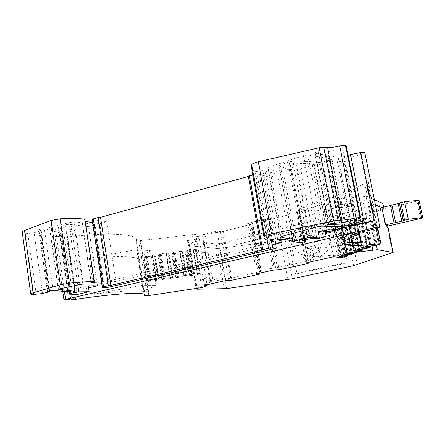 <?xml version="1.0" encoding="UTF-8"?>
<svg xmlns="http://www.w3.org/2000/svg" width="445" height="445" viewBox="0 0 445 445"><rect width="100%" height="100%" fill="white"/><g stroke="black" fill="none" stroke-linecap="round" stroke-linejoin="round"><path stroke-width="0.33" stroke-dasharray="2.23 1.67" d="M382.911 203.588L379.635 204.867L221.593 243.192L216.264 243.843L188.035 240.623L187.64 240.178L195.911 234.242L140.492 240.628L138.829 241.246L136.003 241.107L136.359 239.838C137.405 234.026 107.15 232.106 66.644 237.146L75.656 299.301M138.111 258.806L143.29 291.631C137.638 290.09 121.424 290.891 94.64 294.034L89.328 258.272L136.826 249.589L150.438 250.685L138.111 258.806C132.31 256.114 116.05 255.936 89.328 258.272M62.717 291.152L54.874 236.212C55.87 236.768 58.134 236.668 61.66 235.911L64.247 236.162L62.701 236.946C62.979 237.33 64.291 237.402 66.644 237.146M64.247 236.162L73.319 298.94M364.822 152.852C364.533 153.403 363.381 153.964 361.362 154.537L337.316 161.068L338.723 161.796C342.383 160.951 344.386 160.912 344.725 161.668L344.03 162.286C336.197 166.714 331.825 170.524 330.913 173.711C330.407 180.726 342.361 183.462 366.769 181.91L368.399 182.244L367.87 182.672L364.716 183.257L334.952 199.299L346.121 256.17M375.458 205.045L366.941 201.852L366.024 196.345L334.952 199.299M366.024 196.345L374.401 199.872M54.874 236.212L60.325 234.343L61.215 233.669C56.96 231.956 51.347 230.382 44.389 228.947L39.688 229.37L38.726 229.792L41.263 230.627L34.093 232.785L27.824 233.441L25.265 233.202C23.407 233.024 22.406 232.668 22.256 232.151M85.078 219.218L81.824 220.659L85.379 221.237M92.121 219.518L106.783 221.671L99.869 223.557L92.605 222.739M271.233 239.644L259.179 173.784L255.035 174.134L252.727 174.774M259.179 173.784L269.336 177.338L277.769 175.041L289.984 240.567M274.165 239.071L261.599 170.63L262.934 170.574L265.075 171.353C270.805 172.237 275.032 173.467 277.769 175.041M261.599 170.63L255.302 171.692L252.665 170.046M346.232 145.954C345.949 146.555 344.769 147.156 342.695 147.757L327.737 151.917L325.662 152.196L318.253 151.756L315.071 152.468L314.648 152.902L315.06 153.275L338.122 157.285L341.638 156.851L348.068 155.094M317.14 226.828L303.462 155.583L307.779 154.966L331.926 159.021L329.756 160.094L322.703 162.019L319.126 162.453L331.547 226.249M303.462 155.583L269.47 166.981L268.168 168.065C272.056 170.374 277.224 172.159 283.671 173.428L296.003 239.154L292.704 239.927M291.553 233.764L278.831 165.729L291.959 171.169L283.671 173.428M278.831 165.729L280.3 164.861L289.211 161.88L292.81 161.246C301.009 161.14 308.235 161.374 314.487 161.947L319.126 162.453M67.039 232.513L75.277 290.93L66.794 232.479L74.866 230.382L58.629 226.733L58.345 226.544L59.93 225.832L65.304 224.63L68.975 224.325L88.511 226.655L97.066 283.949M79.822 284.5L70.738 222.322L74.243 221.994C82.759 222.65 89.712 223.607 95.102 224.859L88.511 226.655M70.738 222.322L51.064 226.778L49.69 227.634C54.462 229.592 60.164 231.211 66.794 232.479M308.168 163.677L314.292 164.617L312.223 165.646L300.592 168.816L296.609 169.15L290.001 166.419L290.83 165.757C290.841 165.362 290.09 165.212 288.582 165.306C290.134 164.155 292.671 163.471 296.203 163.254L308.168 163.677M136.826 249.589L142.456 285.306L94.64 294.034M143.29 291.631L155.978 285.295L142.456 285.306M155.978 285.295L150.438 250.685M61.66 235.911L70.749 299.012M347.334 254.79L342.411 229.759L346.944 227.834L341.821 228.708L339.479 228.686L334.095 230.688L334.735 230.827L339.735 256.465M364.716 183.257L377.154 244.667M370.112 246.219L364.789 219.78L369.873 217.622L364.444 218.54L370.012 246.235M362.219 249.194L357.035 223.24L361.924 221.159L356.601 222.066L354.237 222.011L348.485 224.163L349.108 224.33L354.381 250.952M354.632 252.048L349.581 226.561L354.287 224.564L349.064 225.454L346.711 225.409L341.148 227.49L341.782 227.64L346.916 253.761M363.788 196.306L364.911 201.885L337.366 204.839L338.011 204.906L347.812 254.724L342.695 228.602M364.911 201.885L366.941 201.852M367.147 201.908L383.835 208.521L382.628 209.395L380.675 209.951L222.411 247.893L217.077 248.555L216.264 243.843M226.633 288.638L219.663 248.371L285.061 239.944L345.776 225.593L349.292 224.514L382.617 209.4L416.915 201.162L420.586 218.495M188.035 240.623L188.886 245.701L217.077 248.555M188.886 245.701L188.335 245.468L187.64 240.178M195.911 234.242L196.807 239.532L188.496 245.278M196.807 239.532L193.731 239.894L201.774 287.62M140.492 240.628L149.158 295.263M170.24 278.381L166.319 254.34L166.669 254.34L157.969 255.424L161.869 279.566L170.585 278.364L170.24 278.381L170.24 277.897L172.966 277.135L165.145 278.047L163.443 278.437L163.065 278.67L164.478 278.692L161.869 279.566M197.358 274.643L193.38 250.974L193.703 250.98L185.265 252.031L189.22 275.8L197.686 274.632L197.358 274.643L197.519 274.148L200.294 273.38L192.763 274.259L191.055 274.648L190.632 274.882L191.929 274.915L189.22 275.8M183.902 276.495L179.952 252.643L180.286 252.649L171.72 253.711L175.647 277.669L184.236 276.484L183.902 276.495L183.98 276.011L186.733 275.244L179.057 276.139L177.355 276.529L176.954 276.762L178.306 276.79L175.647 277.669M156.373 280.289L152.485 256.059L152.846 256.059L144.013 257.16L147.879 281.496L156.729 280.278L156.284 279.816L158.987 279.048L151.022 279.983L149.32 280.378L148.969 280.606L150.438 280.617L147.879 281.496M325.111 232.318L312.223 165.646M299.869 242.759L298.628 236.15L304.591 234.743L309.247 235.6L313.247 235.105L304.452 237.174L291.959 171.169M280.795 239.36L269.336 177.338M275.572 243.955L115.923 281.446L106.783 221.671M99.869 223.557L108.891 283.098L104.041 284.233L95.102 224.859M88.572 287.87L83.471 289.066L76 288.722L88.271 285.824M74.866 230.382L83.471 289.066M75.516 290.935L68.697 292.537L60.325 234.343M67.712 291.759L69.77 292.131L68.697 292.537M84.839 219.396L85.101 221.159M108.891 283.098L101.677 283.137M115.923 281.446L107.1 281.379L275.155 241.691M108.002 287.348L107.1 281.379M277.58 239.254L265.075 171.353M337.316 161.068L351.817 234.231M353.041 233.948L338.723 161.796M339.974 194.854C337.788 196.506 336.448 197.997 335.942 199.31C334.851 203.532 340.82 205.724 353.842 205.885L308.663 211.392L299.268 208.811L339.974 194.854L348.04 235.711C345.765 236.99 344.335 238.103 343.751 239.048C343.139 240.066 343.451 240.879 344.686 241.479M353.842 205.885L359.165 232.535M296.003 239.154L292.515 238.937M298.628 236.15L304.452 237.174M101.822 284.11L104.041 284.233M75.277 290.93L67.523 290.435M319.516 238.197L318.236 231.517L325.072 231.361M302.795 240.573L288.582 165.306M304.119 241.095L290.001 166.419M304.591 234.743L305.52 239.644M342.411 229.759L339.785 229.904L344.697 254.929M339.785 229.904L338.918 230.009L343.835 255.113M338.918 230.009L336.203 230.649L341.143 255.936M336.203 230.649L334.735 230.827M334.095 230.688L339.168 256.682M342.611 255.386L337.477 229.153M339.479 228.686L344.625 254.941M340.959 228.502L346.11 254.735M346.955 254.846L341.821 228.708M349.581 226.561L343.267 227.462L348.34 253.227M351.967 252.176L346.933 226.7M351.099 252.371L346.049 226.805M343.267 227.462L341.782 227.64M341.148 227.49L346.355 253.973M344.664 225.893L349.931 252.627M346.711 225.409L352.001 252.17M348.218 225.231L353.508 251.965M354.337 252.087L349.064 225.454M355.227 251.965L349.954 225.348M357.035 223.24L350.616 224.147L355.828 250.407M359.527 249.322L354.359 223.368M358.648 249.517L353.464 223.473M350.616 224.147L349.108 224.33M348.485 224.163L353.825 251.164M352.134 222.506L357.552 249.762M354.237 222.011L359.666 249.289M355.761 221.827L361.195 249.083M362.019 249.217L356.601 222.066M362.92 249.094L357.502 221.96M364.789 219.78L358.264 220.698L363.615 247.476M367.392 246.346L362.085 219.902M366.502 246.547L361.179 220.008M358.264 220.698L356.729 220.881L362.147 248.032M369.205 246.085L363.621 218.284L359.916 218.979L356.111 220.703L356.729 220.881M356.111 220.703L361.607 248.232M359.916 218.979L365.484 246.775M362.069 218.467L367.653 246.291M363.621 218.284L364.444 218.54M365.356 218.434L370.93 246.107M193.731 239.894C196.462 238.709 198.175 237.619 198.87 236.623L207.031 284.728M225.726 280.6L222.823 263.818C221.026 256.637 216.815 253.005 210.179 252.921L208.416 253.194C204.789 254.151 202.036 256.426 200.144 260.019L203.092 277.424C205.69 279.671 208.644 280.623 211.954 280.278L213.01 280.094C220.219 277.636 223.49 272.212 222.823 263.818L217.143 231.016L220.297 231.489L223.39 231.133L249.478 224.636L250.841 224.063L247.698 223.373L263.957 219.307L273.224 270.126M204.422 285.301L203.092 277.424C200.79 275.322 199.343 272.635 198.759 269.364C198.242 266.082 198.704 262.967 200.144 260.019L196.134 236.273L217.143 231.016M198.87 236.623L196.134 236.273M256.726 273.764L247.698 223.373M305.938 262.906L296.192 211.247L298.918 212.059L269.87 219.552L266.772 219.902L263.957 219.307M333.678 256.787L323.521 204.411L331.024 206.797L340.486 255.235L354.837 252.437M296.192 211.247L323.521 204.411M302.639 245.412L302.639 245.412C304.703 253.094 309.564 256.893 317.224 256.81L318.798 256.554C326.903 253.85 330.54 248.054 329.706 239.171C327.743 231.873 323.165 228.079 315.978 227.801L313.363 228.152C305.392 230.944 301.816 236.696 302.639 245.412L302.639 245.412M341.126 257.649L340.659 255.258M347 253.795L337.449 205.206L338.011 204.906M337.449 205.206L344.297 203.999L366.191 201.802M399.532 203.198L399.91 203.031L399.499 203.015M419.051 200.35L416.915 201.162M219.663 248.371L217.349 248.488L224.325 288.883M197.152 289.217L189.865 245.757L217.349 248.488M189.865 245.757L188.758 245.29L189.075 244.911L202.803 235.244L210.752 281.88L202.614 235.472M299.313 212.387L311.033 207.793C316.084 206.157 320.239 205.501 323.498 205.824L333.071 255.185C329.851 255.219 325.668 255.919 320.511 257.288L308.502 260.942L299.313 212.387L268.685 220.036L265.415 220.342C262.867 219.669 251.764 221.983 251.898 223.151L252.938 223.735L251.575 224.308L222.528 231.561L205.034 234.354L202.002 234.949L202.803 235.244M323.498 205.824L327.848 207.164L331.024 206.797M162.375 279.46L158.47 255.313L160.55 254.429L159.132 254.323L159.499 254.051L161.19 253.633L169 252.877L172.966 277.135M158.47 255.313L157.969 255.424M166.319 254.34L166.297 253.717L169 252.877M193.38 250.974L193.514 250.34L196.262 249.5L195.333 249.417L188.741 250.229L186.633 250.919L187.94 251.036L191.929 274.915M189.726 275.694L185.76 251.92L187.94 251.036M185.76 251.92L185.265 252.031M176.153 277.563L172.221 253.606L174.345 252.721L178.306 276.79M172.221 253.606L171.72 253.711M179.952 252.643L180.008 252.02L182.734 251.175L186.733 275.244M174.345 252.721L172.983 252.61L175.069 251.92L182.734 251.175M148.385 281.39L144.519 257.049L146.544 256.164L145.064 256.064L145.409 255.792L147.1 255.374L155.055 254.601L158.987 279.048M144.519 257.049L144.013 257.16M152.485 256.059L152.379 255.441L155.055 254.601M310.582 238.787L309.297 232.04L318.236 231.517L324.8 229.97M308.663 211.392L315.85 249.011L361.179 242.631M299.268 208.811L306.638 247.743L315.85 249.011M306.638 247.743L348.04 235.711M76.852 294.584L76 288.722M211.998 263.173C212.604 272.429 208.889 278.086 200.856 280.133C193.736 280.305 189.242 276.562 187.367 268.897C186.817 259.396 190.716 253.745 199.065 251.948C205.857 252.031 210.168 255.769 211.998 263.173M321.679 237.686C323.526 246.168 317.035 255.313 308.836 255.897C300.965 255.986 295.975 252.07 293.861 244.149C291.992 235.399 298.995 226.032 307.578 225.954C314.96 226.238 319.66 230.148 321.679 237.686M333.071 255.185L337.299 255.686L340.486 255.235M308.502 260.942L274.292 268.263L265.548 220.375M252.682 223.59L261.248 271.155L260.497 270.949C260.447 270.243 271.678 268.029 274.159 268.252L274.292 268.263M261.248 271.155L260.097 271.678L251.575 224.308M202.002 234.949L209.968 281.757L230.649 278.203L260.097 271.678M209.968 281.757L210.752 281.88M197.519 288.238L210.546 282.035M403.565 220.553L399.91 203.031M387.74 226.071L386.115 226.449L382.622 209.4M347.189 262.917L340.736 230.043L290.947 241.718L296.932 273.775L347.189 262.917L345.426 262.756L338.934 229.631L340.736 230.043M386.115 226.449L387.667 225.704M230.649 278.203L222.528 231.561M265.415 220.342L274.159 268.252M167.988 252.793L171.959 277.113M161.19 253.633L165.145 278.047M159.499 254.051L163.443 278.437M159.132 254.323L163.065 278.67M160.55 254.429L164.478 278.692M160.334 254.59L164.255 278.826M166.074 253.878L170.007 278.036M166.297 253.717L170.24 277.897M168.616 253.149L172.571 277.363M193.263 250.507L197.263 274.287M186.633 250.919L190.632 274.882M187.69 251.197L191.678 275.055M193.514 250.34L197.519 274.148M195.833 249.779L199.855 273.614M196.262 249.5L200.294 273.38M195.333 249.417L199.371 273.352M188.741 250.229L192.763 274.259M187.045 250.641L191.055 274.648M179.769 252.182L183.735 276.145M174.117 252.882L178.072 276.923M180.008 252.02L183.98 276.011M182.328 251.453L186.316 275.477M181.766 251.091L185.771 275.221M175.069 251.92L179.057 276.139M173.378 252.332L177.355 276.529M172.983 252.61L176.954 276.762M147.1 255.374L151.022 279.983M153.998 254.523L157.942 279.037M145.409 255.792L149.32 280.378M145.064 256.064L148.969 280.606M146.544 256.164L150.438 280.617M146.338 256.326L150.232 280.756M152.168 255.602L156.073 279.95M152.379 255.441L156.284 279.816M154.693 254.874L158.62 279.276M338.934 229.631L288.833 241.401L290.947 241.718M345.426 262.756L294.846 273.697L288.833 241.401M294.846 273.697L296.932 273.775M302.967 252.615L310.059 254.473C310.849 251.497 310.827 249.617 309.993 248.833L307.951 248.516L309.993 248.833C313.063 250.224 314.281 252.565 313.653 255.864L310.059 254.473C308.975 257.772 307.79 259.535 306.51 259.758C304.536 259.04 303.312 257.599 302.828 255.452L302.967 252.615C303.824 250.151 305.487 248.783 307.951 248.516L307.873 248.51C310.755 248.588 312.59 250.101 313.375 253.044C313.653 256.915 311.99 259.229 308.391 259.98C305.431 259.958 303.546 258.445 302.745 255.441C302.483 251.508 304.191 249.194 307.873 248.51M136.02 241.051L144.425 294.312M138.829 241.246L147.456 295.747M342.494 229.815L347.567 255.63M375.463 245.29L369.873 217.622M370.357 247.181L364.861 219.852M367.364 248.293L361.924 221.159M362.458 250.112L357.113 223.307M359.588 251.175L354.287 224.564M354.871 252.927L349.659 226.622M352.106 253.95L346.944 227.834M347.361 255.708L337.366 204.839M383.551 207.125L383.835 208.521M380.675 209.951L379.635 204.867M221.593 243.192L222.411 247.893M166.669 254.34L170.585 278.364M193.703 250.98L197.686 274.632M180.286 252.649L184.236 276.484M152.846 256.059L156.729 280.278M148.847 295.441L140.203 240.895M64.419 291.336L56.415 235.411M313.247 235.105L300.592 168.816M69.626 292.059L61.215 233.669M53.061 290.457L44.389 228.947M49.084 290.902L40.428 229.203M48.333 291.058L39.688 229.37M47.493 291.28L38.899 229.904M49.556 290.813L41.096 230.516M49.189 291.953L40.634 230.966M42.542 293.533L34.093 232.785M36.223 294.395L27.824 233.441M33.675 294.44L25.265 233.202M91.264 282.553L82.058 220.486M91.231 282.564L82.069 220.764M92.699 219.774L102.862 287.37M255.035 174.134L267.039 240.005M275.5 238.937L262.934 170.574M269.164 240.05L256.676 171.648M267.79 240.178L255.302 171.692M356.957 219.179L342.695 147.757M341.682 222.812L327.737 151.917M339.591 223.134L325.662 152.196M332.22 223.407L318.253 151.756M328.989 224.074L315.071 152.468M328.833 224.147L315.06 153.275M350.704 220.664L338.122 157.285M354.181 219.836L341.638 156.851M376.392 228.563L361.362 154.537M344.03 162.286L358.403 234.382M366.769 181.91L376.248 228.596M367.87 182.672L380.341 244.077M378.534 244.477L366.09 183.129M342.839 226.577L329.756 160.094M344.886 226.661L331.481 158.676M321.501 226.132L307.779 154.966M282.297 236.267L269.47 166.981M280.878 236.807L268.168 168.065M279.065 166.018L293.227 241.746M293.127 233.336L280.3 164.861M289.211 161.88L302.25 230.86M305.837 229.893L292.81 161.246M335.274 226.333L322.703 162.019M68.308 294.073L58.629 226.733M68.714 286.808L59.93 225.832M74.159 285.679L65.304 224.63M77.803 284.922L68.975 224.325M83.354 284.043L74.243 221.994M59.869 288.649L51.064 226.778M58.417 289.061L49.69 227.634M309.297 232.04L296.203 163.254M326.725 231.372L313.731 164.266M309.247 235.6L296.609 169.15M351.578 254.073L346.427 227.968M359.048 251.308L353.753 224.703M366.814 248.427L361.373 221.304M374.896 245.423L369.305 217.766M220.297 231.489L228.836 280.639M223.39 231.133L231.945 280.194M249.478 224.636L258.4 274.37M250.635 223.924L259.48 273.158M266.772 219.902L275.983 270.26M269.87 219.552L279.087 269.82M297.371 212.704L306.994 263.679M298.762 211.92L308.307 262.383M345.281 254.234L345.754 256.637M337.883 205.006L347.923 256.047M363.159 201.963L372.014 245.924M367.653 202.002L376.342 244.961M340.342 255.263L330.88 206.836M344.297 203.999L353.909 252.565M345.776 225.593L353.68 265.637M285.061 239.944L292.265 278.77M280.678 240.734L287.854 279.566M357.257 264.725L349.292 224.514M387.05 226.071L392.523 252.771M189.075 244.911L196.362 288.405M205.034 234.354L213.033 281.173M268.685 220.036L277.441 267.829M320.511 257.288L311.033 207.793M337.299 255.686L327.848 207.164M309.742 248.749C311.723 249.456 312.963 250.891 313.458 253.055L313.313 255.903L313.653 255.864C312.802 258.328 311.072 259.702 308.474 259.986L306.51 259.758M313.313 255.903C312.479 258.311 310.866 259.674 308.474 259.991L308.391 259.98M136.359 239.838L145.042 294.857M62.701 236.946L71.651 298.984M136.003 241.107L144.397 294.301M383.957 208.699L383.629 207.103M188.335 245.468L187.479 240.378M69.77 292.131L61.371 233.803M47.348 291.386L38.726 229.792M49.706 290.785L41.263 230.627M91.019 282.675L81.824 220.659M328.527 224.369L314.648 152.902M344.725 161.668L358.881 232.602M330.913 173.711L335.942 199.31M343.751 239.048L344.324 241.952M368.399 182.244L377.744 228.224M345.281 226.744L331.926 159.021M280.801 236.896L268.035 167.832M67.056 287.159L58.345 226.544M58.284 289.189L49.523 227.478M304.847 239.816L290.83 165.757M327.242 231.456L314.292 164.617M347.462 254.774L342.55 229.781M354.754 252.031L349.714 226.588M362.341 249.178L357.168 223.268M370.234 246.202L364.922 219.813M250.841 224.063L259.658 273.119M298.918 212.059L308.43 262.355M200.856 280.133L211.954 280.278M308.836 255.897L317.224 256.81M307.578 225.954L315.978 227.801M188.758 245.29L195.984 288.46M252.938 223.735L261.493 271.228M251.898 223.151L260.497 270.949M199.065 251.948L210.179 252.921"/><path stroke-width="0.67" d="M144.425 294.312L144.669 295.864L145.092 295.157C146.55 291.792 116.484 293.166 75.656 299.301L71.723 299.507L73.319 298.94L70.749 299.012C67.178 299.724 64.909 299.963 63.941 299.73L375.658 227.512C378.567 227.011 380.013 226.95 379.997 227.323L376.392 228.563L351.817 234.231L353.158 234.532C356.884 233.759 358.881 233.569 359.154 233.975L358.403 234.382C350.204 237.541 345.509 240.066 344.324 241.952C343.217 245.985 354.882 246.58 379.318 243.732L380.909 243.788L380.341 244.077L374.896 245.423L365.484 246.775L361.607 248.232L362.208 248.338L370.357 247.181L366.814 248.427L357.552 249.762L353.825 251.164L354.437 251.253L362.458 250.112L359.048 251.308L349.931 252.627L346.355 253.973L354.793 252.882L352.106 253.95L344.625 254.941L342.611 255.386L339.168 256.682L339.791 256.754L339.735 256.465M374.401 199.872L382.789 203.398L383.629 207.103M30.722 293.995L22.256 232.151C22.178 231.65 22.934 231.094 24.52 230.482L51.103 220.436L60.092 218.823C69.96 218.339 78.192 218.434 84.789 219.107L94.357 281.563L91.231 282.564M92.605 222.739L85.379 221.237M267.039 240.005L268.552 248.316L272.718 247.782L276.356 248.227L108.002 287.348L102.862 287.37L102.3 287.27L92.121 219.518L93.317 218.884L98.072 217.566L108.385 285.684L103.535 286.819L93.317 218.884M252.727 174.774L249.317 175.714L248.393 176.448L100.548 217.321L98.072 217.566M252.665 170.046L251.175 166.219L251.692 164.683C252.393 163.632 254.607 162.653 258.35 161.741L319.16 147.768L323.843 147.262L327.542 147.506C330.98 147.668 335.029 147.134 339.68 145.904L345.481 145.204L346.232 145.954L360.606 217.638M350.482 154.437L364.194 222.684L374.295 220.815L360.45 152.563L348.068 155.094M360.45 152.563C363.326 152.095 364.783 152.19 364.822 152.852L379.963 227.172M144.669 295.864L147.456 295.747L201.774 287.62C204.583 286.714 206.363 285.94 207.125 285.301L204.422 285.301L225.726 280.6L231.945 280.194L258.4 274.37L259.808 273.931L256.726 273.764L273.224 270.126L279.087 269.82L306.994 263.679L308.585 263.179L305.938 262.906L333.678 256.787L341.126 257.649L347.923 256.047L346.121 256.17L347.623 255.602L347.462 254.774M339.791 256.754L347.623 255.602M373.922 227.868L372.571 221.176L325.251 232.284L327.242 231.456M292.704 239.927L289.984 240.567C287.375 239.811 283.237 239.371 277.58 239.254L275.5 238.937L267.79 240.178C264.82 239.56 263.574 238.548 264.063 237.152L264.697 236.178C265.47 235.483 267.762 234.721 271.572 233.892L333.439 220.909L338.161 220.253L323.843 147.262M275.572 243.955L281.39 242.586L280.795 239.36M97.066 283.949L97.344 285.807L88.572 287.87M94.357 281.563L94.079 281.518C87.52 281.596 79.282 282.147 69.37 283.17L60.275 284.811L33.08 292.855C31.456 293.338 30.672 293.733 30.722 294.028C30.844 294.334 31.829 294.468 33.675 294.44L42.542 293.533L49.84 291.703L47.348 291.386L48.333 291.058L53.061 290.457L67.712 291.759M101.677 283.137L91.253 282.72M94.268 282.736L94.112 281.685M102.3 287.27L103.535 286.819M100.548 217.321L110.872 285.345L108.385 285.684M248.393 176.448L261.727 250.168L110.872 285.345M249.317 175.714L262.711 249.678L261.727 250.168M268.552 248.316L262.711 249.678M281.39 242.586L275.155 241.691L276.356 248.227M364.194 222.684L351.628 225.326L328.911 224.569L328.527 224.369L328.989 224.074L332.22 223.407L341.682 222.812L356.957 219.179L360.639 217.816L359.949 217.41L354.092 218.267C349.347 219.357 345.264 219.98 341.838 220.136L338.161 220.253M359.949 217.41L345.481 145.204M353.158 234.532L353.041 233.948M344.686 241.479C347.272 242.653 352.768 243.037 361.179 242.631L359.165 232.535M292.515 238.937C287.77 238.57 283.904 237.936 280.917 237.029L282.297 236.267L317.14 226.828L321.501 226.132L345.303 226.839L335.858 229.342L332.254 229.87L324.8 229.97L326.096 236.668L307.361 237.914L305.837 229.893M302.25 230.86L303.707 238.57L293.016 241.602L299.869 242.759L305.843 241.374L304.119 241.095L305.003 240.65L302.795 240.573C304.441 239.794 307.039 239.199 310.582 238.787L319.516 238.197L326.096 236.668M303.707 238.57L307.361 237.914M69.67 293.455L78.815 291.87L89.139 291.725L76.852 294.584L68.308 294.073L69.67 293.455L68.714 286.808M89.139 291.725L88.271 285.824L97.344 285.807M67.523 290.435L58.284 289.189L79.822 284.5L83.354 284.043L101.822 284.11M325.072 231.361L327.259 231.545M305.52 239.644L305.843 241.374M344.869 255.825L344.697 254.929M344.002 255.947L343.835 255.113M341.265 256.548L341.143 255.936M352.151 253.11L351.967 252.176M351.266 253.233L351.099 252.371M348.463 253.85L348.34 253.227M346.972 254.056L346.916 253.761M359.721 250.29L359.527 249.322M358.826 250.413L358.648 249.517M355.955 251.047L355.828 250.407M354.437 251.253L354.381 250.952M367.598 247.353L367.392 246.346M366.686 247.476L366.502 246.547M363.749 248.126L363.615 247.476M362.208 248.338L362.147 248.032M372.571 221.176L374.295 220.815M207.031 284.728L207.125 285.301M195.984 288.46L196.078 289.016L197.152 289.217L226.633 288.638L292.265 278.77L353.68 265.637L393.157 252.476L377.293 249.656L354.837 252.437M393.146 252.404L387.667 225.704L385.398 224.892L394.031 222.889L390.437 205.462L381.843 207.537L375.458 205.045M390.437 205.462L399.532 203.198M399.499 203.015L404.6 201.696L419.051 200.35L422.728 217.672M196.078 289.016L197.519 288.238M385.398 224.892L381.843 207.537M394.031 222.889L401.829 221.26L404.533 220.164L400.867 202.597M404.6 201.696L408.282 219.296L404.533 220.164M408.282 219.296L421.549 217.677L417.849 200.233M387.74 226.071L420.586 218.495L422.739 217.744L421.549 217.677M347.417 255.992L347.361 255.708M382.789 203.398L383.551 207.125M65.537 299.151L64.419 291.336M49.673 291.647L49.556 290.813M33.08 292.855L24.52 230.482M60.275 284.811L51.103 220.436M69.37 283.17L60.092 218.823M94.079 281.518L84.789 219.107M272.718 247.782L271.233 239.644M264.697 236.178L251.692 164.683M271.572 233.892L258.35 161.741M333.439 220.909L319.16 147.768M341.838 220.136L327.542 147.506M354.092 218.267L339.68 145.904M360.472 217.577L346.032 145.537M328.911 224.569L328.833 224.147M351.628 225.326L350.704 220.664M355.171 224.803L354.181 219.836M376.248 228.596L379.318 243.732M343.051 227.651L342.839 226.577M294.557 240.99L293.127 233.336M331.547 226.249L332.254 229.87M335.858 229.342L335.274 226.333M75.127 292.343L74.159 285.679M78.815 291.87L77.803 284.922M347.489 255.591L347.334 254.79M354.793 252.882L354.632 252.048M362.391 250.068L362.219 249.194M370.296 247.136L370.112 246.219M259.48 273.158L259.607 273.864M308.307 262.383L308.446 263.112M372.014 245.924L372.827 249.957M376.342 244.961L377.293 249.656M393.052 252.376L387.545 225.554M395.655 222.689L392.056 205.279M398.197 203.799L401.829 221.26M196.362 288.405L196.417 288.761M145.042 294.857L145.092 295.157M71.651 298.984L71.723 299.507M144.397 294.301L144.647 295.903M63.941 299.73L62.717 291.152M49.84 291.703L49.706 290.785M264.063 237.152L251.175 166.219M358.881 232.602L359.132 233.847M377.744 228.224L380.892 243.704M293.016 241.602L291.553 233.764M68.035 293.989L67.056 287.159M304.986 240.556L304.847 239.816M354.926 252.888L354.754 252.031M362.519 250.068L362.341 249.178M370.418 247.136L370.234 246.202M259.658 273.119L259.802 273.903M308.43 262.355L308.58 263.145M347.812 254.724L348.057 255.958M399.493 202.987L403.148 220.536"/></g></svg>
